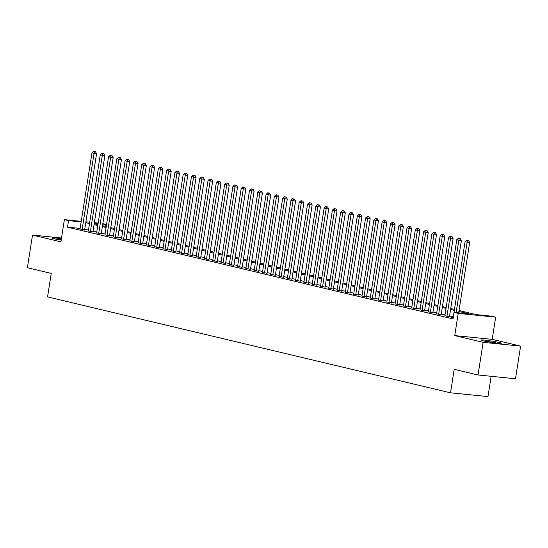 <?xml version="1.0" encoding="UTF-8"?>
<svg xmlns="http://www.w3.org/2000/svg" width="548" height="548" viewBox="0 0 548 548"><rect width="100%" height="100%" fill="white"/><g stroke="black" fill="none" stroke-linecap="round" stroke-linejoin="round"><path stroke-width="0.82" d="M498.988 342.459A10.33 0.678 8.9 0 0 487.706 340.486A10.33 0.678 8.9 0 0 480.884 340.061A10.33 0.678 8.9 0 0 483.192 340.863A10.33 0.678 8.9 0 0 494.474 342.836A10.33 0.678 8.9 0 0 501.297 343.26A10.33 0.678 8.9 0 0 498.988 342.459M61.39 238.764A10.33 0.678 8.9 0 0 51.813 237.948A10.33 0.678 8.9 0 0 54.122 238.75A10.33 0.678 8.9 0 0 61.184 240.099M459.019 310.517L476.349 314.641L491.535 316.175L495.68 317.162L458.217 313.381L454.073 312.394L469.259 313.929L458.875 311.456M492.2 339.356L454.744 335.582L483.137 342.336L478.027 374.983L515.49 378.757L520.6 346.117L492.2 339.356L495.68 317.162M491.145 376.305L487.973 396.588L450.511 392.813L47.56 296.906L51.238 273.404L27.4 267.732L32.51 235.092L60.91 241.846L64.383 219.652L81.248 221.351M102.812 223.659L105.99 224.413L102.743 224.084M105.675 226.42L105.99 224.413M483.137 342.336L520.6 346.117M61.513 238.017L32.51 235.092M453.169 317.744L451.682 317.593L453.203 317.95M444.873 315.764L449.449 316.71M436.585 313.792L441.154 314.737M428.289 311.819L432.865 312.764M420.001 309.846L424.577 310.791M411.712 307.873L416.281 308.819M403.417 305.9L407.993 306.846M395.129 303.928L399.698 304.873M386.833 301.955L391.409 302.9M378.545 299.982L383.12 300.927M370.256 298.009L374.825 298.955M361.961 296.036L366.537 296.982M353.672 294.064L358.241 295.009M345.377 292.091L349.953 293.036M337.089 290.118L341.664 291.057M328.8 288.138L333.369 289.084M320.505 286.166L325.08 287.111M312.216 284.193L316.792 285.138M303.921 282.22L308.497 283.165M295.632 280.247L300.208 281.192M287.344 278.274L291.913 279.22M279.048 276.302L283.624 277.247M270.76 274.329L275.336 275.274M262.471 272.356L267.04 273.301M254.176 270.383L258.752 271.329M245.888 268.41L250.457 269.356M237.592 266.438L242.168 267.383M229.304 264.465L233.88 265.41M221.015 262.492L225.584 263.43M212.72 260.519L217.296 261.458M204.431 258.54L209 259.485M196.136 256.567L200.712 257.512M187.848 254.594L192.423 255.539M179.559 252.621L184.128 253.566M171.264 250.648L175.84 251.594M162.975 248.676L167.544 249.621M154.68 246.703L159.256 247.648M146.391 244.73L150.967 245.675M138.103 242.757L142.672 243.702M129.808 240.784L134.383 241.73M121.519 238.812L126.088 239.757M113.224 236.839L117.799 237.784M104.935 234.866L109.511 235.804M96.647 232.893L101.216 233.832M88.351 230.914L92.927 231.859M80.138 228.441L67.507 227.167L453.052 318.922L454.073 312.394M453.299 316.902L449.559 316.011M445.003 314.929L441.263 314.038M436.715 312.956L432.975 312.065M428.426 310.976L424.686 310.093M420.131 309.004L416.391 308.113M411.843 307.031L408.102 306.14M403.547 305.058L399.814 304.167M395.259 303.085L391.519 302.195M386.97 301.112L383.23 300.222M378.675 299.139L374.935 298.249M370.386 297.167L366.646 296.276M362.091 295.194L358.358 294.303M353.803 293.221L350.062 292.331M345.514 291.248L341.774 290.358M337.219 289.276L333.479 288.385M328.93 287.303L325.19 286.412M320.642 285.33L316.902 284.439M312.346 283.35L308.606 282.467M304.058 281.377L300.318 280.487M295.762 279.405L292.022 278.514M287.474 277.432L283.734 276.541M279.185 275.459L275.445 274.569M270.89 273.486L267.15 272.596M262.602 271.513L258.861 270.623M254.306 269.541L250.566 268.65M246.018 267.568L242.278 266.677M237.729 265.595L233.989 264.705M229.434 263.622L225.694 262.732M221.145 261.649L217.405 260.759M212.85 259.677L209.11 258.786M204.562 257.704L200.821 256.813M196.273 255.731L192.533 254.841M187.978 253.751L184.238 252.868M179.689 251.779L175.949 250.888M171.394 249.806L167.654 248.915M163.105 247.833L159.365 246.943M154.817 245.86L151.077 244.97M146.522 243.887L142.781 242.997M138.233 241.915L134.493 241.024M129.938 239.942L126.198 239.051M121.649 237.969L117.909 237.079M113.361 235.996L109.621 235.106M105.065 234.023L101.325 233.133M96.777 232.051L93.037 231.16M88.481 230.078L84.748 229.187M80.063 228.941L84.632 229.886M454.744 335.582L458.217 313.381M67.507 227.167L68.534 220.639L64.383 219.652M478.027 374.983L454.189 369.311L450.511 392.813M94.208 223.694L97.948 224.584M102.497 225.666L106.237 226.557M110.785 227.639L114.525 228.53M119.08 229.612L122.821 230.503M127.369 231.585L131.109 232.475M135.664 233.558L139.398 234.448M143.953 235.53L147.693 236.421M152.241 237.503L155.981 238.394M160.537 239.476L164.277 240.367M168.825 241.449L172.565 242.339M177.12 243.428L180.854 244.312M185.409 245.401L189.149 246.292M193.697 247.374L197.438 248.265M201.993 249.347L205.733 250.237M210.281 251.32L214.021 252.21M218.577 253.292L222.31 254.183M226.865 255.265L230.605 256.156M235.154 257.238L238.894 258.129M243.449 259.211L247.189 260.101M251.738 261.184L255.478 262.074M260.026 263.156L263.766 264.047M268.321 265.129L272.061 266.02M276.61 267.102L280.35 267.993M284.905 269.075L288.645 269.965M293.194 271.055L296.934 271.938M301.482 273.027L305.222 273.918M309.778 275L313.518 275.891M318.066 276.973L321.806 277.863M326.361 278.946L330.101 279.836M334.65 280.919L338.39 281.809M342.938 282.891L346.679 283.782M351.234 284.864L354.974 285.755M359.522 286.837L363.262 287.727M367.818 288.81L371.558 289.7M376.106 290.783L379.846 291.673M384.395 292.755L388.135 293.646M392.69 294.728L396.43 295.619M400.978 296.701L404.719 297.591M409.274 298.681L413.014 299.564M417.562 300.653L421.302 301.544M425.851 302.626L429.591 303.517M434.146 304.599L437.886 305.489M442.435 306.572L446.175 307.462M450.73 308.545L454.463 309.435M98.099 223.618L94.277 223.235M85.899 221.817L89.714 222.207M94.366 222.673L98.181 223.057M81.166 221.913L68.534 220.639M454.319 310.374L450.579 309.483M446.031 308.401L442.291 307.51M437.736 306.421L433.995 305.537M429.447 304.448L425.707 303.558M421.152 302.475L417.418 301.585M412.863 300.503L409.123 299.612M404.575 298.53L400.835 297.639M396.279 296.557L392.539 295.667M387.991 294.584L384.251 293.694M379.702 292.611L375.962 291.721M371.407 290.639L367.667 289.748M363.119 288.666L359.378 287.775M354.823 286.693L351.083 285.803M346.535 284.72L342.795 283.83M338.246 282.747L334.506 281.857M329.951 280.775L326.211 279.884M321.662 278.795L317.922 277.911M313.367 276.822L309.627 275.932M305.078 274.849L301.338 273.959M296.79 272.877L293.05 271.986M288.495 270.904L284.755 270.013M280.206 268.931L276.466 268.041M271.911 266.958L268.171 266.068M263.622 264.985L259.882 264.095M255.334 263.013L251.594 262.122M247.038 261.04L243.298 260.149M238.75 259.067L235.01 258.177M230.455 257.094L226.714 256.204M222.166 255.121L218.426 254.231M213.878 253.149L210.137 252.258M205.582 251.169L201.842 250.285M197.294 249.196L193.554 248.306M188.998 247.223L185.265 246.333M180.71 245.251L176.97 244.36M172.421 243.278L168.681 242.387M164.126 241.305L160.386 240.414M155.838 239.332L152.097 238.442M147.542 237.359L143.809 236.469M139.254 235.387L135.514 234.496M130.965 233.414L127.225 232.523M122.67 231.441L118.93 230.55M114.381 229.468L110.641 228.578M106.086 227.495L102.353 226.605M97.797 225.523L94.057 224.632M89.509 223.543L85.769 222.659M84.604 230.085L96.578 153.632L94.044 153.378L82.104 229.633M94.448 151.611L95.462 151.707L93.619 151.412L94.448 151.611L94.044 153.378L91.975 152.885L80.029 229.139M96.578 153.632L95.462 151.707M93.619 151.412L91.975 152.885M56.725 239.305A8.939 0.589 -171.1 0 1 61.212 239.894M61.225 239.812A10.268 0.671 8.9 0 0 55.601 239.079M485.795 341.425A8.939 0.589 -171.1 0 1 496.207 343.055M497.344 343.178A10.268 0.671 8.9 0 0 484.672 341.192M92.893 232.057L104.867 155.605L102.339 155.351L90.393 231.605M102.736 153.584L103.75 153.687L101.907 153.385L102.736 153.584L102.339 155.351L100.263 154.858L88.324 231.112M104.867 155.605L103.75 153.687M101.907 153.385L100.263 154.858M101.188 234.03L113.162 157.577L110.628 157.324L98.688 233.578M111.032 155.557L112.045 155.659L110.203 155.358L111.032 155.557L110.628 157.324L108.552 156.831L96.612 233.085M113.162 157.577L112.045 155.659M110.203 155.358L108.552 156.831M109.477 236.003L121.451 159.55L118.916 159.297L106.976 235.551M119.32 157.529L120.334 157.632L118.491 157.331L119.32 157.529L118.916 159.297L116.847 158.804L104.908 235.058M121.451 159.55L120.334 157.632M118.491 157.331L116.847 158.804M117.772 237.976L129.739 161.523L127.211 161.27L115.272 237.524M127.616 159.502L128.622 159.605L126.787 159.304L127.616 159.502L127.211 161.27L125.136 160.776L113.196 237.031M129.739 161.523L128.622 159.605M126.787 159.304L125.136 160.776M126.061 239.949L138.034 163.496L135.5 163.242L123.56 239.497M135.904 161.475L136.918 161.578L135.075 161.276L135.904 161.475L135.5 163.242L133.431 162.749L121.485 239.003M138.034 163.496L136.918 161.578M135.075 161.276L133.431 162.749M134.349 241.921L146.323 165.469L143.795 165.215L131.849 241.469M144.193 163.448L145.206 163.551L143.364 163.249L144.193 163.448L143.795 165.215L141.72 164.722L129.78 240.976M146.323 165.469L145.206 163.551M143.364 163.249L141.72 164.722M142.644 243.894L154.611 167.448L152.084 167.188L140.144 243.442M152.488 165.421L153.502 165.523L151.659 165.222L152.488 165.421L152.084 167.188L150.008 166.695L138.069 242.949M154.611 167.448L153.502 165.523M151.659 165.222L150.008 166.695M150.933 245.867L162.907 169.421L160.372 169.161L148.433 245.422M160.776 167.393L161.79 167.496L159.948 167.195L160.776 167.393L160.372 169.161L158.304 168.668L146.364 244.929M162.907 169.421L161.79 167.496M159.948 167.195L158.304 168.668M159.228 247.84L171.195 171.394L168.668 171.134L156.721 247.395M169.072 169.366L170.079 169.469L168.243 169.168L169.072 169.366L168.668 171.134L166.592 170.64L154.652 246.901M171.195 171.394L170.079 169.469M168.243 169.168L166.592 170.64M167.517 249.82L179.491 173.367L176.956 173.106L165.017 249.367M177.36 171.339L178.374 171.442L176.531 171.14L177.36 171.339L176.956 173.106L174.887 172.613L162.941 248.874M179.491 173.367L178.374 171.442M176.531 171.14L174.887 172.613M175.805 251.792L187.779 175.339L185.251 175.086L173.305 251.34M185.649 173.312L186.663 173.415L184.82 173.12L185.649 173.312L185.251 175.086L183.176 174.593L171.236 250.847M187.779 175.339L186.663 173.415M184.82 173.12L183.176 174.593M184.101 253.765L196.068 177.312L193.54 177.059L181.6 253.313M193.944 175.285L194.958 175.387L193.115 175.093L193.944 175.285L193.54 177.059L191.464 176.566L179.525 252.82M196.068 177.312L194.958 175.387M193.115 175.093L191.464 176.566M192.389 255.738L204.363 179.285L201.828 179.032L189.889 255.286M202.233 177.257L203.246 177.36L201.404 177.066L202.233 177.257L201.828 179.032L199.76 178.538L187.813 254.793M204.363 179.285L203.246 177.36M201.404 177.066L199.76 178.538M200.684 257.711L212.651 181.258L210.124 181.004L198.177 257.259M210.528 179.237L211.535 179.333L209.699 179.038L210.528 179.237L210.124 181.004L208.048 180.511L196.109 256.765M212.651 181.258L211.535 179.333M209.699 179.038L208.048 180.511M208.973 259.684L220.947 183.231L218.412 182.977L206.473 259.231M218.816 181.21L219.83 181.313L217.988 181.011L218.816 181.21L218.412 182.977L216.344 182.484L204.397 258.738M220.947 183.231L219.83 181.313M217.988 181.011L216.344 182.484M217.261 261.656L229.235 185.203L226.708 184.95L214.761 261.204M227.105 183.183L228.119 183.285L226.276 182.984L227.105 183.183L226.708 184.95L224.632 184.457L212.693 260.711M229.235 185.203L228.119 183.285M226.276 182.984L224.632 184.457M225.557 263.629L237.524 187.176L234.996 186.923L223.057 263.177M235.4 185.156L236.414 185.258L234.571 184.957L235.4 185.156L234.996 186.923L232.921 186.43L220.981 262.684M237.524 187.176L236.414 185.258M234.571 184.957L232.921 186.43M233.845 265.602L245.819 189.149L243.285 188.896L231.345 265.15M243.689 187.128L244.703 187.231L242.86 186.93L243.689 187.128L243.285 188.896L241.216 188.402L229.27 264.657M245.819 189.149L244.703 187.231M242.86 186.93L241.216 188.402M242.134 267.575L254.108 191.122L251.58 190.868L239.634 267.123M251.984 189.101L252.991 189.204L251.155 188.902L251.984 189.101L251.58 190.868L249.504 190.375L237.565 266.629M254.108 191.122L252.991 189.204M251.155 188.902L249.504 190.375M250.429 269.548L262.403 193.095L259.868 192.841L247.929 269.095M260.273 191.074L261.286 191.177L259.444 190.875L260.273 191.074L259.868 192.841L257.793 192.348L245.853 268.602M262.403 193.095L261.286 191.177M259.444 190.875L257.793 192.348M258.718 271.52L270.691 195.074L268.157 194.814L256.217 271.068M268.561 193.047L269.575 193.149L267.732 192.848L268.561 193.047L268.157 194.814L266.088 194.321L254.149 270.575M270.691 195.074L269.575 193.149M267.732 192.848L266.088 194.321M267.013 273.493L278.98 197.047L276.452 196.787L264.513 273.048M276.856 195.019L277.87 195.122L276.028 194.821L276.856 195.019L276.452 196.787L274.377 196.294L262.437 272.555M278.98 197.047L277.87 195.122M276.028 194.821L274.377 196.294M275.302 275.466L287.275 199.02L284.741 198.76L272.801 275.021M285.145 196.992L286.159 197.095L284.316 196.794L285.145 196.992L284.741 198.76L282.672 198.266L270.726 274.527M287.275 199.02L286.159 197.095M284.316 196.794L282.672 198.266M283.59 277.446L295.564 200.993L293.036 200.732L281.09 276.993M293.44 198.965L294.447 199.068L292.611 198.766L293.44 198.965L293.036 200.732L290.961 200.239L279.021 276.5M295.564 200.993L294.447 199.068M292.611 198.766L290.961 200.239M291.885 279.418L303.859 202.966L301.325 202.712L289.385 278.966M301.729 200.938L302.743 201.041L300.9 200.746L301.729 200.938L301.325 202.712L299.249 202.219L287.31 278.473M303.859 202.966L302.743 201.041M300.9 200.746L299.249 202.219M300.174 281.391L312.148 204.938L309.613 204.685L297.674 280.939M310.017 202.911L311.031 203.013L309.188 202.719L310.017 202.911L309.613 204.685L307.544 204.192L295.605 280.446M312.148 204.938L311.031 203.013M309.188 202.719L307.544 204.192M308.469 283.364L320.436 206.911L317.909 206.658L305.969 282.912M318.313 204.884L319.326 204.986L317.484 204.692L318.313 204.884L317.909 206.658L315.833 206.164L303.893 282.419M320.436 206.911L319.326 204.986M317.484 204.692L315.833 206.164M316.758 285.337L328.731 208.884L326.197 208.63L314.257 284.885M326.601 206.863L327.615 206.959L325.772 206.665L326.601 206.863L326.197 208.63L324.128 208.137L312.182 284.391M328.731 208.884L327.615 206.959M325.772 206.665L324.128 208.137M325.046 287.31L337.02 210.857L334.492 210.603L322.546 286.857M334.897 208.836L335.903 208.939L334.061 208.637L334.897 208.836L334.492 210.603L332.417 210.11L320.477 286.364M337.02 210.857L335.903 208.939M334.061 208.637L332.417 210.11M333.342 289.282L345.315 212.829L342.781 212.576L330.841 288.83M343.185 210.809L344.199 210.911L342.356 210.61L343.185 210.809L342.781 212.576L340.705 212.083L328.766 288.337M345.315 212.829L344.199 210.911M342.356 210.61L340.705 212.083M341.63 291.255L353.604 214.802L351.069 214.549L339.13 290.803M351.474 212.782L352.487 212.884L350.645 212.583L351.474 212.782L351.069 214.549L349.001 214.056L337.061 290.31M353.604 214.802L352.487 212.884M350.645 212.583L349.001 214.056M349.925 293.228L361.892 216.775L359.365 216.522L347.425 292.776M359.769 214.754L360.783 214.857L358.94 214.556L359.769 214.754L359.365 216.522L357.289 216.028L345.35 292.283M361.892 216.775L360.783 214.857M358.94 214.556L357.289 216.028M358.214 295.201L370.188 218.748L367.653 218.494L355.714 294.749M368.057 216.727L369.071 216.83L367.229 216.529L368.057 216.727L367.653 218.494L365.585 218.001L353.638 294.255M370.188 218.748L369.071 216.83M367.229 216.529L365.585 218.001M366.502 297.174L378.476 220.721L375.949 220.467L364.002 296.721M376.346 218.7L377.36 218.803L375.517 218.501L376.346 218.7L375.949 220.467L373.873 219.974L361.933 296.228M378.476 220.721L377.36 218.803M375.517 218.501L373.873 219.974M374.798 299.146L386.772 222.7L384.237 222.44L372.298 298.694M384.641 220.673L385.655 220.776L383.812 220.474L384.641 220.673L384.237 222.44L382.161 221.947L370.222 298.201M386.772 222.7L385.655 220.776M383.812 220.474L382.161 221.947M383.086 301.119L395.06 224.673L392.526 224.413L380.586 300.674M392.93 222.646L393.944 222.748L392.101 222.447L392.93 222.646L392.526 224.413L390.457 223.92L378.517 300.181M395.06 224.673L393.944 222.748M392.101 222.447L390.457 223.92M391.382 303.092L403.349 226.646L400.821 226.386L388.881 302.647M401.225 224.618L402.232 224.721L400.396 224.42L401.225 224.618L400.821 226.386L398.745 225.892L386.806 302.154M403.349 226.646L402.232 224.721M400.396 224.42L398.745 225.892M399.67 305.072L411.644 228.619L409.109 228.358L397.17 304.62M409.514 226.591L410.527 226.694L408.685 226.393L409.514 226.591L409.109 228.358L407.041 227.865L395.094 304.126M411.644 228.619L410.527 226.694M408.685 226.393L407.041 227.865M407.959 307.044L419.932 230.592L417.405 230.338L405.458 306.592M417.802 228.564L418.816 228.667L416.973 228.372L417.802 228.564L417.405 230.338L415.329 229.845L403.39 306.099M419.932 230.592L418.816 228.667M416.973 228.372L415.329 229.845M416.254 309.017L428.221 232.564L425.693 232.311L413.754 308.565M426.097 230.537L427.111 230.639L425.269 230.345L426.097 230.537L425.693 232.311L423.618 231.818L411.678 308.072M428.221 232.564L427.111 230.639M425.269 230.345L423.618 231.818M424.542 310.99L436.516 234.537L433.982 234.284L422.042 310.538M434.386 232.51L435.4 232.612L433.557 232.318L434.386 232.51L433.982 234.284L431.913 233.791L419.974 310.045M436.516 234.537L435.4 232.612M433.557 232.318L431.913 233.791M432.838 312.963L444.805 236.51L442.277 236.257L430.338 312.511M442.681 234.489L443.688 234.585L441.852 234.291L442.681 234.489L442.277 236.257L440.202 235.763L428.262 312.018M444.805 236.51L443.688 234.585M441.852 234.291L440.202 235.763M441.126 314.936L453.1 238.483L450.566 238.229L438.626 314.484M450.97 236.462L451.984 236.565L450.141 236.263L450.97 236.462L450.566 238.229L448.497 237.736L436.55 313.99M453.1 238.483L451.984 236.565M450.141 236.263L448.497 237.736M449.415 316.908L461.389 240.456L458.861 240.202L446.915 316.456M459.258 238.435L460.272 238.538L458.429 238.236L459.258 238.435L458.861 240.202L456.785 239.709L444.846 315.963M461.389 240.456L460.272 238.538M458.429 238.236L456.785 239.709M458.649 312.853L469.677 242.428L467.149 242.175L456.121 312.6M467.554 240.408L468.567 240.51L466.725 240.209L467.554 240.408L467.149 242.175L465.074 241.682L453.134 317.936M469.677 242.428L468.567 240.51M466.725 240.209L465.074 241.682"/></g></svg>
